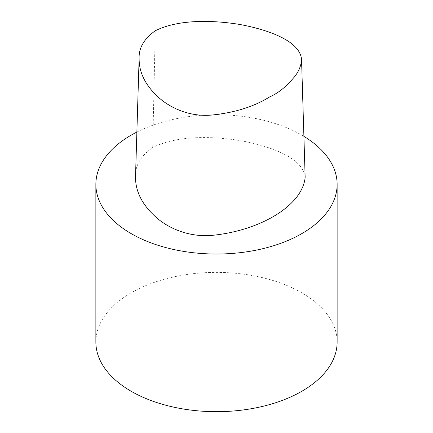 <?xml version="1.0" encoding="UTF-8"?>
<svg xmlns="http://www.w3.org/2000/svg" width="433" height="433" viewBox="0 0 433 433"><rect width="100%" height="100%" fill="white"/><g stroke="black" fill="none" stroke-linecap="round" stroke-linejoin="round"><path stroke-width="0.32" stroke-dasharray="2.17 1.62" d="M135.513 176.713C135.015 165.666 140.741 155.945 152.697 147.539C176.431 135.459 211.775 135.967 240.526 140.649C269.635 145.916 303.349 157.78 305.157 177.319M95.866 342.038A120.634 69.648 180 0 1 216.5 272.395A120.634 69.648 180 0 1 337.134 342.038M136.877 132.065A120.634 69.648 180 0 1 303.901 136.379M152.697 147.539L155.258 30.781"/><path stroke-width="0.65" d="M155.258 30.781C178.098 19.306 211.932 19.961 239.444 24.41C267.085 29.46 299.582 40.513 301.53 59.126C301.303 65.399 298.889 71.385 294.283 77.085C287.977 84.311 280.995 91.818 269.721 96.868C254.42 106.421 235.714 112.418 213.615 114.853C189.492 117.744 168.594 107.173 157.109 96.039C144.936 84.451 138.944 71.883 139.123 58.331C138.733 47.944 144.113 38.759 155.258 30.781M301.53 59.126L305.157 177.319C302.515 205.426 260.72 230.226 213.512 235.216C188.36 237.955 166.299 227.33 154.283 215.612C141.602 203.678 135.345 190.709 135.513 176.713L139.123 58.331M303.901 136.379A120.634 69.648 180 0 1 337.134 184.382L337.134 342.038A120.634 69.648 180 0 1 301.801 391.286A120.634 69.648 180 0 1 170.337 406.381A120.634 69.648 180 0 1 95.866 342.038L95.866 184.382A120.634 69.648 180 0 1 136.877 132.065M337.134 184.382A120.634 69.648 180 0 1 301.801 233.631A120.634 69.648 180 0 1 170.337 248.726A120.634 69.648 180 0 1 95.866 184.382"/></g></svg>

